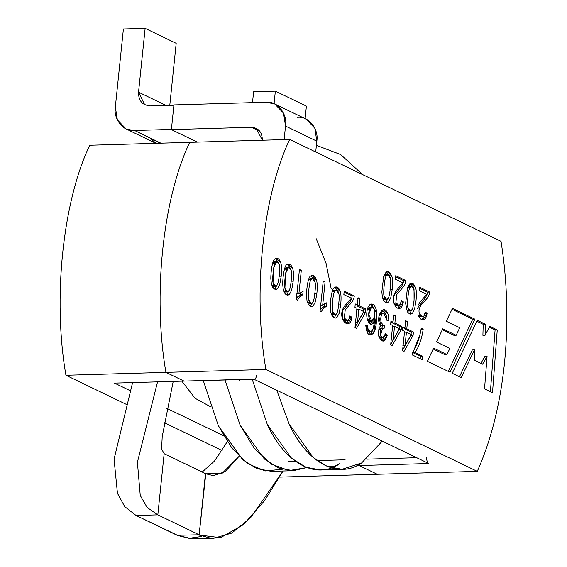 <?xml version="1.0" encoding="UTF-8"?>
<svg xmlns="http://www.w3.org/2000/svg" width="567" height="567" viewBox="0 0 567 567"><rect width="100%" height="100%" fill="white"/><g stroke="black" fill="none" stroke-linecap="round" stroke-linejoin="round"><path stroke-width="0.85" d="M89.706 145.244L189.697 142.338C162.637 199.18 152.629 296.066 165.925 372.363L65.935 375.269L126.398 404.42L65.935 375.269L165.925 372.363L184.013 381.088L165.925 372.363C152.629 296.066 162.637 199.18 189.697 142.338L89.706 145.244C62.654 202.079 52.639 298.972 65.935 375.269C52.639 298.972 62.654 202.079 89.706 145.244M377.275 474.274L359.187 465.55L356.841 465.613L359.187 465.55L377.275 474.274L279.602 477.102L477.265 471.368L377.275 474.274L359.187 465.55L377.275 474.274M335.104 466.244L327.265 466.471L335.104 466.244M223.653 435.754L166.578 408.24L223.653 435.754M130.913 391.039L114.456 383.108L185.31 381.052L114.456 383.108L130.913 391.039M164.232 422.663L222.115 450.567L164.232 422.663M358.365 464.848L359.187 465.55L428.744 463.53L359.187 465.55L358.365 464.848M288.234 461.446L295.287 461.24L288.234 461.446M317.945 460.581L345.119 459.794L317.945 460.581M181.964 381.315L195.091 398.296L210.548 406.759L195.091 398.296L181.964 381.315M316.28 238.813L326.096 263.478L331.206 288.858M115.753 383.065L253.577 379.068L428.744 463.53L253.577 379.068C255.115 379.486 256.121 378.26 256.582 375.382M504.424 363.723C500.108 404.547 491.057 440.431 477.265 471.368C491.057 440.431 500.108 404.547 504.424 363.723C508.556 322.807 507.422 282.012 501.037 241.344L289.68 139.439C262.627 196.281 252.613 293.167 265.909 369.464L477.265 471.368L265.909 369.464L165.925 372.363L184.013 381.088L165.925 372.363C152.629 296.066 162.637 199.18 189.697 142.338L289.68 139.439L501.037 241.344C507.422 282.012 508.556 322.807 504.424 363.723M450.014 372.221L427.376 361.299L433.606 348.131L446.924 354.552L449.907 348.429L436.547 341.986L442.749 328.817L456.166 335.288L459.738 327.733L446.314 321.262L452.452 308.363L474.891 319.178L450.014 372.221L474.891 319.178L472.715 319.242L448.27 371.378L472.715 319.242L474.891 319.178L452.452 308.363L446.314 321.262L459.738 327.733L456.166 335.288L453.99 335.352L456.166 335.288L442.749 328.817L436.547 341.986L449.907 348.429L446.924 354.552L444.748 354.609L446.924 354.552L433.606 348.131L427.376 361.299L450.014 372.221M403.328 301.835C402.4 307.357 400.444 309.447 397.453 308.094C393.604 305.244 392.541 300.581 394.256 294.096L395.886 291.062L402.91 282.855L395.376 279.219L395.745 275.697L405.887 280.587L405.398 283.025L403.747 286.406L396.787 294.479L395.865 302.558C397.098 305.28 398.53 305.932 400.153 304.522L401.436 300.531L403.328 301.835L401.436 300.531L400.153 304.522L398.771 305.294L395.865 302.558L396.787 294.479L403.747 286.406L405.398 283.025L405.887 280.587L395.745 275.697L395.376 279.219L402.91 282.855L395.886 291.062L394.256 294.096C392.541 300.581 393.604 305.244 397.453 308.094L399.161 308.498L403.328 301.835L401.152 301.899L403.328 301.835M415.987 300.964L414.555 309.256L412.379 313.452L409.424 313.863L407.361 311.843L405.632 303.388L407.46 287.908C410.182 281.345 412.946 281.388 415.739 288.036C416.497 291.02 416.575 295.329 415.987 300.964C416.575 295.329 416.497 291.02 415.739 288.036L411.238 282.954L407.46 287.908L405.632 303.388L407.361 311.843L409.424 313.863L410.763 314.175L412.379 313.452L414.555 309.256L415.987 300.964L413.811 301.027L415.987 300.964M293.089 281.927L291.644 290.212L289.468 294.408C287.781 295.726 286.108 295.187 284.464 292.806L283.216 289.262L282.735 284.372C282.678 276.887 284.4 265.654 286.718 264.669C289.276 263.045 291.31 264.491 292.834 268.992C293.593 271.983 293.678 276.292 293.089 281.927C293.678 276.292 293.593 271.983 292.834 268.992L288.341 263.931L286.718 264.669C284.4 265.654 282.678 276.887 282.735 284.372L283.216 289.262L284.464 292.806L287.845 295.138L289.468 294.408L291.644 290.212L293.089 281.927L290.921 281.99L293.089 281.927M321.326 311.602L320.121 311.028L323.233 280.956L325.097 281.856L322.673 305.28L326.897 302.672L326.535 306.215L323.41 308.413L321.326 311.602L323.41 308.413L326.535 306.215L326.897 302.672L322.673 305.28L325.097 281.856L323.233 280.956L320.121 311.028L321.326 311.602M340.668 304.862L339.222 313.154L337.046 317.343C335.331 318.654 333.658 318.122 332.035 315.748L330.788 312.197L330.313 307.307C330.256 299.83 331.971 288.589 334.303 287.611C336.819 285.974 338.86 287.412 340.42 291.934C341.178 294.911 341.256 299.22 340.668 304.862C341.256 299.22 341.178 294.911 340.42 291.934L335.926 286.881L334.303 287.611C331.971 288.589 330.256 299.83 330.313 307.307L330.788 312.197L332.035 315.748L335.416 318.08L337.046 317.343L339.222 313.154L340.668 304.862L338.492 304.926L340.668 304.862M423.188 329.151C421.933 338.201 419.254 346.019 415.15 352.603L422.649 356.218L422.28 359.762L412.372 354.985L412.67 352.114C415.299 348.507 417.638 343.177 419.686 336.111L421.26 328.222L423.188 329.151L421.26 328.222L419.686 336.111C417.638 343.177 415.299 348.507 412.67 352.114L412.372 354.985L422.28 359.762L422.649 356.218L415.15 352.603L412.974 352.667L420.473 356.282L422.649 356.218L420.473 356.282L420.218 358.762L420.473 356.282L412.974 352.667L415.15 352.603C419.254 346.019 421.933 338.201 423.188 329.151L421.012 329.214L423.188 329.151M404.923 327.882L405.66 320.702L407.524 321.595L406.78 328.782L413.456 332L413.109 335.359L404.087 351.342L402.57 350.612L404.576 331.248L402.492 330.242L402.839 326.883L404.923 327.882L402.839 326.883L402.492 330.242L404.576 331.248L402.57 350.612L404.087 351.342L413.109 335.359L413.456 332L406.78 328.782L407.524 321.595L405.66 320.702L404.923 327.882L402.747 327.946L404.923 327.882M393.016 322.141L393.76 314.961L395.631 315.862L394.887 323.048L401.549 326.259L401.202 329.625L392.194 345.608L390.67 344.871L392.669 325.508L390.599 324.508L390.947 321.149L393.016 322.141L390.947 321.149L390.599 324.508L392.669 325.508L390.67 344.871L392.194 345.608L401.202 329.625L401.549 326.259L394.887 323.048L395.631 315.862L393.76 314.961L393.016 322.141L390.84 322.205L393.016 322.141M387.268 335.274C384.383 343.042 381.414 342.943 378.345 334.984L379.082 327.563L380.925 325.798C374.447 319.611 383.313 301.318 388.062 314.132L388.948 320.936L387.034 320.553C386.524 313.799 384.915 311.581 382.193 313.92C380.691 316.258 380.372 319.129 381.237 322.524L383.228 325.217L384.603 325.444L384.057 328.541C380.932 327.386 379.734 329.718 380.457 335.544C382.342 339.272 384.015 338.655 385.461 333.694L387.268 335.274L385.461 333.694L382.902 337.932L380.457 335.544L382.661 328.102L384.057 328.541L384.603 325.444L382.364 325.508L384.603 325.444L383.228 325.217L381.237 322.524C380.372 319.129 380.691 316.258 382.193 313.92L383.739 312.998L387.034 320.553L388.948 320.936L388.062 314.132L383.363 309.816L378.898 316.485L380.925 325.798L379.082 327.563L378.345 334.984L383.249 341.121L387.268 335.274L385.092 335.331L387.268 335.274M367.664 325.819L368.054 329.307C368.933 331.709 370.074 332.46 371.477 331.567L373.249 328.534L374.496 321.865C371.704 325.628 369.351 324.941 367.444 319.802C366.317 315.713 366.509 311.531 368.011 307.243L370.095 304.366C372.703 303.288 374.73 305.003 376.183 309.497C377.877 314.55 376.013 330.334 373.575 333.183C369.188 336.933 366.587 334.275 365.772 325.203L367.664 325.819L365.772 325.203L370.818 335.111L373.575 333.183L376.786 313.473L371.357 303.962L370.095 304.366L368.011 307.243C366.509 311.531 366.317 315.713 367.444 319.802L371.534 324.317L374.496 321.865L372.321 321.928L370.442 324.09L372.321 321.928L374.496 321.865L373.249 328.534L371.477 331.567L370.513 331.964L368.054 329.307L367.664 325.819L365.488 325.883L367.664 325.819M357.338 304.94L358.075 297.753L359.953 298.66L359.209 305.847L365.871 309.058L365.524 312.417L356.515 328.406L354.985 327.669L356.99 308.306L354.921 307.307L355.268 303.94L357.338 304.94L355.268 303.94L354.921 307.307L356.99 308.306L354.985 327.669L356.515 328.406L365.524 312.417L365.871 309.058L359.209 305.847L359.953 298.66L358.075 297.753L357.338 304.94L355.162 305.003L357.338 304.94M351.788 317.222C350.321 331.241 338.173 320.057 342.723 309.49C343.205 307.718 344.892 305.407 347.791 302.551L351.377 298.242L343.843 294.613L344.212 291.069L354.34 295.953L353.865 298.398L352.206 301.779L345.239 309.844L344.318 317.931C345.587 320.681 347.018 321.34 348.613 319.916L349.903 315.897L351.788 317.222L349.903 315.897L348.613 319.916L347.231 320.681L344.318 317.931L345.239 309.844L352.206 301.779L353.865 298.398L354.34 295.953L344.212 291.069L343.843 294.613L351.377 298.242L347.791 302.551C344.892 305.407 343.205 307.718 342.723 309.49L342.574 319.115L347.635 323.877L351.788 317.222L349.612 317.286L351.788 317.222M316.875 293.394L315.436 301.679L313.26 305.875C311.567 307.194 309.894 306.662 308.25 304.273L307.002 300.73L306.52 295.839C306.471 288.362 308.193 277.121 310.503 276.136C313.062 274.52 315.096 275.959 316.62 280.459C317.378 283.45 317.463 287.76 316.875 293.394C317.463 287.76 317.378 283.45 316.62 280.459L312.133 275.406L310.503 276.136C308.193 277.121 306.471 288.362 306.52 295.839L307.002 300.73L308.25 304.273L311.63 306.612L313.26 305.875L315.436 301.679L316.875 293.394L314.706 293.458L316.875 293.394M297.54 300.134L296.335 299.553L299.447 269.488L301.304 270.381L298.887 293.805L303.111 291.204L302.743 294.748L299.624 296.938L297.54 300.134L299.624 296.938L302.743 294.748L303.111 291.204L298.887 293.805L301.304 270.381L299.447 269.488L296.335 299.553L297.54 300.134M281.197 276.193L279.751 284.478L277.575 288.674C275.874 289.985 274.201 289.446 272.557 287.065L271.324 283.521L270.835 278.631C270.792 271.161 272.514 259.92 274.825 258.928C277.376 257.312 279.418 258.758 280.941 263.258C281.7 266.242 281.785 270.558 281.197 276.193C281.785 270.558 281.7 266.242 280.941 263.258L276.448 258.198L274.825 258.928C272.514 259.92 270.792 271.161 270.835 278.631L271.324 283.521L272.557 287.065L275.952 289.404L277.575 288.674L279.751 284.478L281.197 276.193L279.021 276.249L281.197 276.193M427.114 313.303C426.186 318.831 424.229 320.915 421.238 319.561L417.985 315.465L418.056 305.57L419.672 302.53L426.703 294.323L419.162 290.687L419.53 287.164L429.673 292.055L429.184 294.5L427.532 297.881L424.598 301.205C419.58 306.074 417.936 310.347 419.651 314.033C420.884 316.747 422.316 317.407 423.946 315.996L425.229 311.999L427.114 313.303L425.229 311.999L423.946 315.996L422.557 316.769L419.651 314.033C417.936 310.347 419.58 306.074 424.598 301.205L427.532 297.881L429.184 294.5L429.673 292.055L419.53 287.164L419.162 290.687L426.703 294.323L419.672 302.53L418.056 305.57L417.985 315.465L421.238 319.561L422.947 319.965L427.114 313.303L424.938 313.367L427.114 313.303M392.201 289.489L390.755 297.781L388.586 301.977L385.638 302.395L383.568 300.375L382.335 296.832L381.846 291.92L383.668 276.441C386.396 269.871 389.153 269.913 391.953 276.568C392.704 279.552 392.789 283.861 392.201 289.489C392.789 283.861 392.704 279.552 391.953 276.568L387.452 271.48L383.668 276.441L381.846 291.92L382.335 296.832L383.568 300.375L385.638 302.395L386.978 302.707L388.586 301.977L390.755 297.781L392.201 289.489L390.025 289.553L392.201 289.489M489.768 326.351L497.252 329.966L492.51 392.704L484.537 388.863L487.074 356.352L482.595 364.191L474.331 360.201L474.473 349.903L461.198 377.615L452.253 373.299L477.23 320.305L485.395 324.246L485.068 335.26L489.768 326.351L485.068 335.26L485.395 324.246L477.23 320.305L452.253 373.299L461.198 377.615L474.473 349.903L474.331 360.201L482.595 364.191L487.074 356.352L484.537 388.863L492.51 392.704L497.252 329.966L495.083 330.029L490.412 391.698L495.083 330.029L497.252 329.966L489.768 326.351M265.909 369.464C252.613 293.167 262.627 196.281 289.68 139.439L189.697 142.338C162.637 199.18 152.629 296.066 165.925 372.363L265.909 369.464M366.849 459.164L416.695 457.718L366.849 459.164M402.031 301.871L402.173 306.024M332.616 316.577L332.432 302.998M426.745 457.427C426.597 460.454 427.263 462.488 428.744 463.53C427.263 462.488 426.597 460.454 426.745 457.427M254.229 379.217L184.013 381.088L254.229 379.217M420.267 333.736L412.974 352.667L420.267 333.736M405.355 321.659L407.524 321.595L405.355 321.659M404.71 327.889L404.611 328.846L406.78 328.782L404.611 328.846L411.281 332.064L413.456 332L411.281 332.064L411.04 334.367L411.281 332.064L404.611 328.846L404.71 327.889M410.983 334.955L410.933 335.423L413.109 335.359L410.933 335.423L402.62 350.158L410.983 334.955M411.252 334.466L405.044 345.622L402.868 345.679L405.044 345.622L406.433 332.149L411.252 334.466L406.433 332.149L404.264 332.205L406.433 332.149L405.044 345.622L411.252 334.466M393.455 315.925L395.631 315.862L393.455 315.925M392.818 322.148L392.718 323.112L394.887 323.048L392.718 323.112L399.374 326.323L401.549 326.259L399.374 326.323L399.14 328.626L399.374 326.323L392.718 323.112L392.818 322.148M399.076 329.243L399.026 329.682L401.202 329.625L399.026 329.682L390.713 344.445L399.076 329.243M399.359 328.732L393.151 339.881L390.975 339.945L393.151 339.881L394.54 326.408L399.359 328.732L394.54 326.408L392.371 326.472L394.54 326.408L393.151 339.881L399.359 328.732M382.314 310.064L386.077 314.763L382.314 310.064M383.739 312.998L381.563 313.062L380.018 313.983L378.912 316.393L380.018 313.983L382.697 313.409M379.578 323.771L381.052 325.281L382.427 325.508L381.889 328.605L382.427 325.508L381.052 325.281L379.578 323.771M382.661 328.102L380.492 328.165L378.281 330.136L381.605 328.428M381.761 337.521L378.77 336.678L380.733 337.996L382.902 337.932M385.071 335.317L382.123 340.909L385.071 335.317M370.301 304.245L373.745 308.696L370.301 304.245M374.645 317.123L374.298 321.872L374.645 317.123M373.093 328.959L371.399 333.247L369.698 334.906L371.399 333.247L373.093 328.959M371.704 307.158L373.894 308.972L374.773 312.176L374.801 315.996L371.902 321.184L368.692 314.565L371.704 307.158L369.528 307.222L367.182 309.986L370.655 307.64M370.775 320.816L367.21 318.966L369.734 321.248L371.902 321.184M369.301 331.624L366.296 330.448L368.337 332.028L370.513 331.964M374.801 315.996L374.773 312.176L373.894 308.972C371.491 303.21 367.281 311.382 369.131 318.172C371.435 322.743 373.327 322.021 374.801 315.996M357.777 298.724L359.953 298.66L357.777 298.724M357.132 304.947L357.033 305.904L359.209 305.847L357.033 305.904L363.695 309.114L365.871 309.058L363.695 309.114L363.454 311.425L363.695 309.114L357.033 305.904L357.132 304.947M363.397 312.013L363.348 312.481L365.524 312.417L363.348 312.481L355.027 327.244L363.397 312.013M363.667 311.524L357.465 322.68L355.296 322.743L357.465 322.68L358.861 309.206L363.667 311.524L358.861 309.206L356.686 309.27L358.861 309.206L357.465 322.68L363.667 311.524M344.098 292.125L352.164 296.017L354.34 295.953L352.164 296.017L351.689 298.462L350.037 301.842L343.063 309.908L342.057 312.211L343.063 309.908L350.037 301.842L351.689 298.462L352.164 296.017L344.098 292.125M346.068 320.348L342.468 318.774L345.055 320.745L347.231 320.681M349.442 318.271L346.494 323.7L349.442 318.271M336.302 290.07L338.868 293.699C339.293 295.598 339.25 299.015 338.74 303.955C338.237 308.88 337.563 312.098 336.727 313.601L335.118 314.912L332.482 311.24C331.539 308.441 333.12 293.238 334.523 291.601L336.302 290.07L334.126 290.134L332.347 291.665L331.808 293.004L332.347 291.665L335.239 290.602M333.984 314.451L331.149 313.686L332.949 314.976L335.118 314.912M337.386 311.956L334.282 317.846L337.386 311.956M334.891 287.171L338.088 291.424L334.891 287.171M338.74 303.955C339.25 299.015 339.293 295.598 338.868 293.699C337.741 289.751 336.295 289.057 334.523 291.601C333.12 293.238 331.539 308.441 332.482 311.24C333.623 315.11 335.033 315.897 336.727 313.601C337.563 312.098 338.237 308.88 338.74 303.955M322.921 281.912L325.097 281.856L322.921 281.912M320.504 305.337L322.673 305.28L320.504 305.337M321.234 308.469L324.359 306.279L324.629 303.664L324.359 306.279L326.535 306.215L324.359 306.279L320.263 309.667M312.509 278.603L315.082 282.224C315.507 284.131 315.465 287.547 314.954 292.487C314.451 297.413 313.778 300.623 312.941 302.126L311.333 303.437L308.696 299.766C307.761 296.98 309.327 281.749 310.723 280.126L312.509 278.603L310.34 278.666L308.547 280.19L308.065 281.352L308.547 280.19L311.446 279.127M310.199 302.984L307.364 302.218L309.157 303.501L311.333 303.437M313.601 300.489L310.496 306.378L313.601 300.489M311.092 275.697L314.281 279.928L311.092 275.697M314.954 292.487C315.465 287.547 315.507 284.131 315.082 282.224C313.983 278.291 312.53 277.596 310.723 280.126C309.327 281.749 307.761 296.98 308.696 299.766C309.851 303.65 311.269 304.436 312.941 302.126C313.778 300.623 314.451 297.413 314.954 292.487M299.135 270.445L301.304 270.381L299.135 270.445M296.711 293.869L298.887 293.805L296.711 293.869M297.448 297.002L300.574 294.812L300.843 292.189L300.574 294.812L302.743 294.748L300.574 294.812L296.477 298.199M288.716 267.128L291.296 270.757C291.721 272.656 291.672 276.079 291.162 281.019C290.658 285.938 289.992 289.156 289.156 290.658L287.547 291.97L284.903 288.298L285.669 273.273L288.716 267.128L286.548 267.192L284.28 269.878L287.66 267.659M286.413 291.509L283.571 290.729L285.371 292.033L287.547 291.97M289.794 289.085L286.711 294.911L289.794 289.085M287.306 264.229L290.495 268.46L287.306 264.229M291.162 281.019C291.672 276.079 291.721 272.656 291.296 270.757C290.176 266.816 288.723 266.114 286.937 268.659C285.541 270.289 283.961 285.506 284.903 288.298C286.066 292.175 287.483 292.962 289.156 290.658C289.992 289.156 290.658 285.938 291.162 281.019M276.824 261.394L279.403 265.023C279.822 266.922 279.779 270.346 279.269 275.279C278.766 280.204 278.099 283.422 277.256 284.925L275.654 286.236L273.01 282.564L273.776 267.539L276.824 261.394L274.648 261.458L272.387 264.144L275.768 261.926M274.513 285.775L271.671 284.981L273.478 286.3L275.654 286.236M277.901 283.351L274.818 289.17L277.901 283.351M275.413 258.495L278.603 262.727L275.413 258.495M279.269 275.279C279.779 270.346 279.822 266.922 279.403 265.023C278.284 261.082 276.831 260.381 275.045 262.925C273.648 264.555 272.068 279.772 273.01 282.564C274.173 286.441 275.59 287.228 277.256 284.925C278.099 283.422 278.766 280.204 279.269 275.279M419.417 288.227L427.497 292.118L429.673 292.055L427.497 292.118L427.008 294.557L425.356 297.944L417.39 308.313L425.356 297.944L427.008 294.557L427.497 292.118L419.417 288.227M421.401 316.436L417.787 314.855L420.381 316.825L422.557 316.769M424.761 314.387L421.805 319.788L424.761 314.387M411.635 286.151L414.03 289.106L414.066 300.035C413.563 304.975 412.896 308.193 412.06 309.702L410.458 310.992L407.815 307.342C406.858 304.571 408.431 289.361 409.842 287.696L411.635 286.151L409.466 286.215L407.666 287.76L407.163 288.986L407.666 287.76L410.572 286.689M409.317 310.539L406.475 309.766L408.283 311.056L410.458 310.992M412.691 308.157L409.622 313.948L412.691 308.157M410.21 283.245L413.386 287.455L410.21 283.245M414.066 300.035C414.583 287.178 413.18 283.068 409.842 287.696C408.431 289.361 406.858 304.571 407.815 307.342C408.956 311.184 410.373 311.97 412.06 309.702C412.896 308.193 413.563 304.975 414.066 300.035M395.631 276.753L403.711 280.651L405.887 280.587L403.711 280.651L403.222 283.089L401.571 286.47L394.611 294.542L393.597 296.867L394.611 294.542L401.571 286.47L403.222 283.089L403.711 280.651L395.631 276.753M397.609 304.961L394.008 303.395L396.595 305.358L398.771 305.294M400.982 302.863L398.02 308.313L400.982 302.863M387.849 274.683L390.415 278.312C390.833 280.204 390.783 283.628 390.273 288.568C389.777 293.5 389.111 296.725 388.275 298.235L386.666 299.525L384.022 295.875C383.072 293.104 384.646 277.894 386.056 276.228L387.849 274.683L385.673 274.747L383.88 276.292L383.37 277.518L383.88 276.292L386.786 275.215M385.532 299.071L382.69 298.299L384.497 299.589L386.666 299.525M388.87 296.782L385.836 302.48L388.87 296.782M386.418 271.777L389.593 275.973L386.418 271.777M390.273 288.568C390.783 283.628 390.833 280.204 390.415 278.312C389.302 274.364 387.842 273.67 386.056 276.228C384.646 277.894 383.072 293.104 384.022 295.875C385.17 299.716 386.588 300.503 388.275 298.235C389.111 296.725 389.777 293.5 390.273 288.568M484.905 356.409L487.074 356.352L484.905 356.409L480.915 363.383L484.905 356.409M472.304 349.959L474.473 349.903L472.304 349.959L459.454 376.772L472.304 349.959M476.797 321.213L483.219 324.31L485.395 324.246L483.219 324.31L482.9 335.324L485.068 335.26L482.9 335.324L483.219 324.31L476.797 321.213M489.3 327.237L495.083 330.029L489.3 327.237M452.019 309.263L472.715 319.242L452.019 309.263M442.324 329.725L453.99 335.352L442.324 329.725M433.181 349.031L444.748 354.609L433.181 349.031M239.508 380.4L239.182 379.649L239.508 380.4M282.302 469.278L265.179 470.943L247.921 463.763L231.931 448.15L218.38 425.831L203.312 380.691L218.38 425.831L242.619 459.631L256.844 468.618L271.458 471.34L293.196 470.709L278.581 467.988L264.35 459.001L240.117 425.2L225.049 380.06L240.117 425.2L254.285 448.306L271.047 464.054L289.064 470.582L306.74 467.584L293.196 470.709M316.4 145.329L340.639 154.543L362.696 174.643L340.639 154.543L316.4 145.329M331.206 467.86L339.895 463.593C316.202 480.277 285.215 463.551 267.291 424.414L252.216 379.273L267.291 424.414L291.523 458.214L305.755 467.201L320.369 469.923L342.107 469.292L327.492 466.57L313.26 457.583L289.028 423.783L276.767 390.252L289.028 423.783C306.945 462.92 337.939 479.647 361.633 462.963L342.107 469.292M382.286 441.133L361.633 462.963L382.286 441.133M156.01 143.316L150.567 138.454M176.188 43.319L169.781 105.342L176.188 43.319L145.138 28.35L138.539 92.18L144.656 104.689L149.426 105.689C142.09 105.023 138.461 100.515 138.539 92.18L166.067 105.448L138.539 92.18L145.138 28.35L176.188 43.319M115.349 106.894L123.4 28.981L145.138 28.35L123.4 28.981L115.349 106.894C113.131 119.027 123.691 132.139 134.556 130.736L126.136 128.971L117.355 119.857L115.349 106.894M160.397 143.189L134.585 130.488L171.539 129.418L134.585 130.488L160.397 143.189M297.618 117.326C308.491 115.916 319.051 129.028 316.825 141.162L285.527 126.072L284.124 139.602L285.527 126.072C287.745 113.939 277.185 100.827 266.32 102.23L173.934 104.909L171.383 129.602L251.45 127.277C258.786 127.944 262.415 132.444 262.337 140.786M262.379 140.233L256.22 128.277L251.45 127.277L259.969 131.388L251.45 127.277L171.383 129.602L197.351 142.119L171.383 129.602L173.934 104.909L266.32 102.23L274.74 103.988L283.521 113.109L285.527 126.072L316.825 141.162L315.706 151.991L316.825 141.162L314.82 128.199L306.038 119.084L274.74 103.988M253.619 91.769L275.356 91.138L306.407 106.107L275.356 91.138L274.059 103.683L275.356 91.138L253.619 91.769L252.499 102.634L253.619 91.769M305.117 118.638L306.407 106.107L305.117 118.638M205.467 473.615L164.147 453.692L157.824 514.864L136.087 515.495L124.726 506.629L117.447 493.29L114.059 459.164L132.558 382.746L114.059 459.164L117.447 493.29L124.726 506.629L136.087 515.495L157.824 514.864L147.129 507.479L140.247 495.423L137.405 462.282L157.498 382.023L137.405 462.282L140.247 495.423L147.129 507.479L157.824 514.864L164.147 453.692L161.602 449.007L162.212 436.569L173.183 381.57L162.212 436.569L161.602 449.007L164.147 453.692L205.467 473.615L202.299 504.283L205.807 473.771L213.312 475.67L225.212 471.645L239.076 456.322L221.732 473.728L205.807 473.771L199.145 534.787L205.452 473.771M201.809 536.432L189.024 538.31L177.407 535.418L136.087 515.495L177.421 535.262M227.296 441.636L214.446 461.12L202.199 472.035L214.446 461.12L227.296 441.636M199.145 534.787L157.824 514.864L199.145 534.787L177.067 535.262L190.165 538.345L212.419 538.65L198.769 534.957L220.506 537.707L243.534 524.588L264.513 500.711L283.061 471.007L250.579 517.784L231.733 533.1L212.419 538.65M174.034 105.214L149.405 105.93L174.034 105.214M160.9 143.175L134.585 130.488L160.9 143.175M155.897 143.323L126.136 128.971"/></g></svg>
